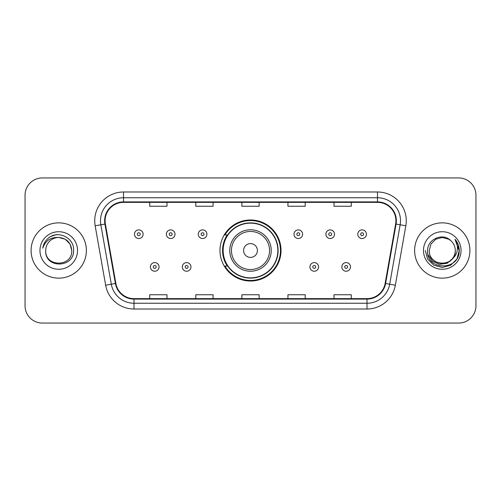 <?xml version="1.0" encoding="UTF-8"?>
<svg xmlns="http://www.w3.org/2000/svg" width="501" height="501" viewBox="0 0 501 501"><rect width="100%" height="100%" fill="white"/><g stroke="black" fill="none" stroke-linecap="round" stroke-linejoin="round"><path stroke-width="0.75" d="M219.977 250.5A30.523 30.523 0 0 0 250.5 281.023A30.523 30.523 0 0 0 281.023 250.5A30.523 30.523 0 0 0 250.5 219.977A30.523 30.523 0 0 0 219.977 250.5M227.297 266.05A27.931 27.931 0 0 1 227.297 234.95M25.05 195.215L25.05 305.785A17.278 17.278 0 0 0 42.328 323.057L458.672 323.057A17.278 17.278 0 0 0 475.95 305.785L475.95 195.215A17.278 17.278 0 0 0 458.672 177.943L42.328 177.943A17.278 17.278 0 0 0 25.05 195.215L25.05 305.785M31.1 250.5A27.643 27.643 0 0 0 58.736 278.143A27.643 27.643 0 0 0 86.379 250.5A27.643 27.643 0 0 0 58.736 222.857A27.643 27.643 0 0 0 31.1 250.5A27.643 27.643 0 0 0 58.736 278.143A27.643 27.643 0 0 0 86.379 250.5A27.643 27.643 0 0 0 58.736 222.857A27.643 27.643 0 0 0 31.1 250.5M414.621 250.5A27.643 27.643 0 0 0 442.264 278.143A27.643 27.643 0 0 0 469.9 250.5A27.643 27.643 0 0 0 442.264 222.857A27.643 27.643 0 0 0 414.621 250.5A27.643 27.643 0 0 0 442.264 278.143A27.643 27.643 0 0 0 469.9 250.5A27.643 27.643 0 0 0 442.264 222.857A27.643 27.643 0 0 0 414.621 250.5M105.097 220.784A18.431 18.431 0 0 1 123.522 202.36L377.478 202.36A18.431 18.431 0 0 1 395.627 223.985L385.144 283.416A18.431 18.431 0 0 1 367.001 298.64L133.999 298.64A18.431 18.431 0 0 1 115.856 283.416L105.373 223.985A18.431 18.431 0 0 1 105.097 220.784M104.634 220.784A18.888 18.888 0 0 0 104.922 224.066L115.399 283.497A18.888 18.888 0 0 0 133.999 299.103L367.001 299.103A18.888 18.888 0 0 0 385.601 283.497L396.078 224.066A18.888 18.888 0 0 0 377.478 201.897L123.522 201.897A18.888 18.888 0 0 0 104.634 220.784M95.165 225.788A28.795 28.795 0 0 1 123.522 191.989L377.478 191.989A28.795 28.795 0 0 1 405.835 225.788L395.352 285.213A28.795 28.795 0 0 1 367.001 309.011L133.999 309.011A28.795 28.795 0 0 1 105.648 285.213L95.165 225.788L100.839 224.786A23.033 23.033 0 0 1 123.522 197.751L377.478 197.751A23.033 23.033 0 0 1 400.161 224.786L389.684 284.217A23.033 23.033 0 0 1 367.001 303.249L133.999 303.249A23.033 23.033 0 0 1 111.316 284.217L100.839 224.786A23.033 23.033 0 0 1 100.488 220.784M458.672 177.943L42.328 177.943M42.328 323.057L458.672 323.057M475.95 305.785L475.95 195.215M241.864 202.36L241.864 206.255L259.136 206.255L259.136 202.36M195.791 202.36L195.791 206.255L213.069 206.255L213.069 202.36M149.724 202.36L149.724 206.255L167.002 206.255L167.002 202.36M287.931 202.36L287.931 206.255L305.209 206.255L305.209 202.36M333.998 202.36L333.998 206.255L351.276 206.255L351.276 202.36M259.136 298.64L259.136 294.745L241.864 294.745L241.864 298.64M213.069 298.64L213.069 294.745L195.791 294.745L195.791 298.64M167.002 298.64L167.002 294.745L149.724 294.745L149.724 298.64M305.209 298.64L305.209 294.745L287.931 294.745L287.931 298.64M351.276 298.64L351.276 294.745L333.998 294.745L333.998 298.64M71.756 250.5C72.551 267.296 44.921 267.296 45.723 250.5C44.508 268.693 74.167 268.273 73.584 250.5C74.586 238.05 58.417 229.984 48.841 237.756C45.453 240.467 43.43 243.956 42.767 248.22C45.447 240.58 50.77 237.004 58.736 237.48L65.249 239.227L70.015 243.993L71.756 250.5C72.551 267.296 44.921 267.296 45.723 250.5C44.921 267.296 72.551 267.296 71.756 250.5C72.551 267.296 44.921 267.296 45.723 250.5C44.921 267.296 72.551 267.296 71.756 250.5L70.015 243.993L65.249 239.227L58.736 237.48L65.249 239.227L70.015 243.993L71.756 250.5C70.985 242.59 66.646 238.251 58.736 237.48A13.02 13.02 0 0 0 45.723 250.5M39.961 250.5A18.775 18.775 0 0 0 58.736 269.275A18.775 18.775 0 0 0 77.517 250.5A18.775 18.775 0 0 0 58.736 231.725A18.775 18.775 0 0 0 39.961 250.5M48.835 237.762L50.67 236.528L56.682 234.499M257.408 250.5A6.908 6.908 0 0 0 250.5 243.592A6.908 6.908 0 0 0 243.592 250.5A6.908 6.908 0 0 0 250.5 257.408A6.908 6.908 0 0 0 257.408 250.5M271.229 250.5A20.729 20.729 0 0 0 250.5 229.771A20.729 20.729 0 0 0 229.771 250.5A20.729 20.729 0 0 0 250.5 271.229A20.729 20.729 0 0 0 271.229 250.5A20.729 20.729 0 0 1 250.5 271.229A20.729 20.729 0 0 1 229.771 250.5M277.855 250.5A27.355 27.355 0 0 0 250.5 223.145A27.355 27.355 0 0 0 223.145 250.5A27.355 27.355 0 0 0 250.5 277.855A27.355 27.355 0 0 0 277.855 250.5M280.447 250.5A29.947 29.947 0 0 1 224.905 266.05L227.686 266.05A27.611 27.611 0 0 0 278.111 250.569A27.611 27.611 0 0 0 227.686 234.95L224.905 234.95A29.947 29.947 0 0 1 280.447 250.5M455.277 250.5C456.079 267.296 428.449 267.296 429.244 250.5L430.985 243.993L435.751 239.227L442.264 237.48L448.771 239.227L450.787 240.662C442.803 232.289 427.422 239.19 427.566 250.5C426.1 270.596 458.684 271.122 459.21 251.477L459.242 250.5C459.192 246.229 457.77 242.484 454.977 239.253C457.1 242.734 457.851 246.486 457.219 250.5C456.611 253.913 454.952 256.7 452.24 258.86A13.02 13.02 0 0 0 455.277 250.5C456.079 267.296 428.449 267.296 429.244 250.5L430.985 243.993L435.751 239.227L442.264 237.48L448.771 239.227L450.787 240.662A13.02 13.02 0 0 1 455.277 250.5C456.079 267.296 428.449 267.296 429.244 250.5C428.568 262.23 445.326 268.204 452.24 258.86M453.067 258.165L447.186 263.25L439.49 264.328L432.401 261.121L427.973 254.721M423.483 250.5A18.775 18.775 0 0 0 442.264 269.275A18.775 18.775 0 0 0 461.039 250.5A18.775 18.775 0 0 0 442.264 231.725A18.775 18.775 0 0 0 423.483 250.5M454.977 239.253L459.229 250.995L458.44 245.358L459.242 250.5M425.286 250.5L427.56 258.986L433.772 265.204L442.264 267.478L450.75 265.204L456.962 258.986L459.242 250.5L455.102 239.397L459.229 250.995L455.227 239.541M455.102 239.397L459.229 251.001M143.104 234.205A4.321 4.321 0 0 1 138.783 238.52A4.321 4.321 0 0 1 134.462 234.205A4.321 4.321 0 0 1 138.783 229.884A4.321 4.321 0 0 1 143.104 234.205A4.321 4.321 0 0 0 138.783 229.884A4.321 4.321 0 0 0 134.462 234.205M175.006 234.205A4.321 4.321 0 0 1 170.684 238.52A4.321 4.321 0 0 1 166.37 234.205A4.321 4.321 0 0 1 170.684 229.884A4.321 4.321 0 0 1 175.006 234.205A4.321 4.321 0 0 0 170.684 229.884A4.321 4.321 0 0 0 166.37 234.205M206.907 234.205A4.321 4.321 0 0 1 202.586 238.52A4.321 4.321 0 0 1 198.271 234.205A4.321 4.321 0 0 1 202.586 229.884A4.321 4.321 0 0 1 206.907 234.205A4.321 4.321 0 0 0 202.586 229.884A4.321 4.321 0 0 0 198.271 234.205M302.617 234.205A4.321 4.321 0 0 1 298.295 238.52A4.321 4.321 0 0 1 293.981 234.205A4.321 4.321 0 0 1 298.295 229.884A4.321 4.321 0 0 1 302.617 234.205A4.321 4.321 0 0 0 298.295 229.884A4.321 4.321 0 0 0 293.981 234.205M334.518 234.205A4.321 4.321 0 0 1 330.197 238.52A4.321 4.321 0 0 1 325.882 234.205A4.321 4.321 0 0 1 330.197 229.884A4.321 4.321 0 0 1 334.518 234.205A4.321 4.321 0 0 0 330.197 229.884A4.321 4.321 0 0 0 325.882 234.205M366.419 234.205A4.321 4.321 0 0 1 362.104 238.52A4.321 4.321 0 0 1 357.783 234.205A4.321 4.321 0 0 1 362.104 229.884A4.321 4.321 0 0 1 366.419 234.205A4.321 4.321 0 0 0 362.104 229.884A4.321 4.321 0 0 0 357.783 234.205M150.413 266.914A4.321 4.321 0 0 1 154.734 262.593A4.321 4.321 0 0 1 159.055 266.914A4.321 4.321 0 0 1 154.734 271.229A4.321 4.321 0 0 1 150.413 266.914A4.321 4.321 0 0 0 154.734 271.229A4.321 4.321 0 0 0 159.055 266.914M182.32 266.914A4.321 4.321 0 0 1 186.635 262.593A4.321 4.321 0 0 1 190.956 266.914A4.321 4.321 0 0 1 186.635 271.229A4.321 4.321 0 0 1 182.32 266.914A4.321 4.321 0 0 0 186.635 271.229A4.321 4.321 0 0 0 190.956 266.914M309.931 266.914A4.321 4.321 0 0 1 314.246 262.593A4.321 4.321 0 0 1 318.567 266.914A4.321 4.321 0 0 1 314.246 271.229A4.321 4.321 0 0 1 309.931 266.914A4.321 4.321 0 0 0 314.246 271.229A4.321 4.321 0 0 0 318.567 266.914M341.832 266.914A4.321 4.321 0 0 1 346.153 262.593A4.321 4.321 0 0 1 350.468 266.914A4.321 4.321 0 0 1 346.153 271.229A4.321 4.321 0 0 1 341.832 266.914A4.321 4.321 0 0 0 346.153 271.229A4.321 4.321 0 0 0 350.468 266.914M377.478 191.989L377.478 201.897M100.839 224.786L104.922 224.066M133.999 309.011L133.999 299.103M367.001 299.103L367.001 309.011M385.601 283.497L395.352 285.213M105.648 285.213L115.399 283.497M396.078 224.066L405.835 225.788M123.522 191.989L123.522 201.897M269.544 250.5A19.044 19.044 0 0 0 250.5 231.456A19.044 19.044 0 0 0 231.456 250.5A19.044 19.044 0 0 0 250.5 269.544A19.044 19.044 0 0 0 269.544 250.5M137.343 234.205A1.44 1.44 0 0 0 138.783 235.645A1.44 1.44 0 0 0 140.224 234.205A1.44 1.44 0 0 0 138.783 232.765A1.44 1.44 0 0 0 137.343 234.205M169.244 234.205A1.44 1.44 0 0 0 170.684 235.645A1.44 1.44 0 0 0 172.125 234.205A1.44 1.44 0 0 0 170.684 232.765A1.44 1.44 0 0 0 169.244 234.205M201.151 234.205A1.44 1.44 0 0 0 202.586 235.645A1.44 1.44 0 0 0 204.026 234.205A1.44 1.44 0 0 0 202.586 232.765A1.44 1.44 0 0 0 201.151 234.205M296.855 234.205A1.44 1.44 0 0 0 298.295 235.645A1.44 1.44 0 0 0 299.736 234.205A1.44 1.44 0 0 0 298.295 232.765A1.44 1.44 0 0 0 296.855 234.205M328.762 234.205A1.44 1.44 0 0 0 330.197 235.645A1.44 1.44 0 0 0 331.637 234.205A1.44 1.44 0 0 0 330.197 232.765A1.44 1.44 0 0 0 328.762 234.205M360.664 234.205A1.44 1.44 0 0 0 362.104 235.645A1.44 1.44 0 0 0 363.544 234.205A1.44 1.44 0 0 0 362.104 232.765A1.44 1.44 0 0 0 360.664 234.205M156.174 266.914A1.44 1.44 0 0 0 154.734 265.474A1.44 1.44 0 0 0 153.293 266.914A1.44 1.44 0 0 0 154.734 268.354A1.44 1.44 0 0 0 156.174 266.914M188.075 266.914A1.44 1.44 0 0 0 186.635 265.474A1.44 1.44 0 0 0 185.195 266.914A1.44 1.44 0 0 0 186.635 268.354A1.44 1.44 0 0 0 188.075 266.914M315.686 266.914A1.44 1.44 0 0 0 314.246 265.474A1.44 1.44 0 0 0 312.806 266.914A1.44 1.44 0 0 0 314.246 268.354A1.44 1.44 0 0 0 315.686 266.914M347.588 266.914A1.44 1.44 0 0 0 346.153 265.474A1.44 1.44 0 0 0 344.713 266.914A1.44 1.44 0 0 0 346.153 268.354A1.44 1.44 0 0 0 347.588 266.914"/></g></svg>

